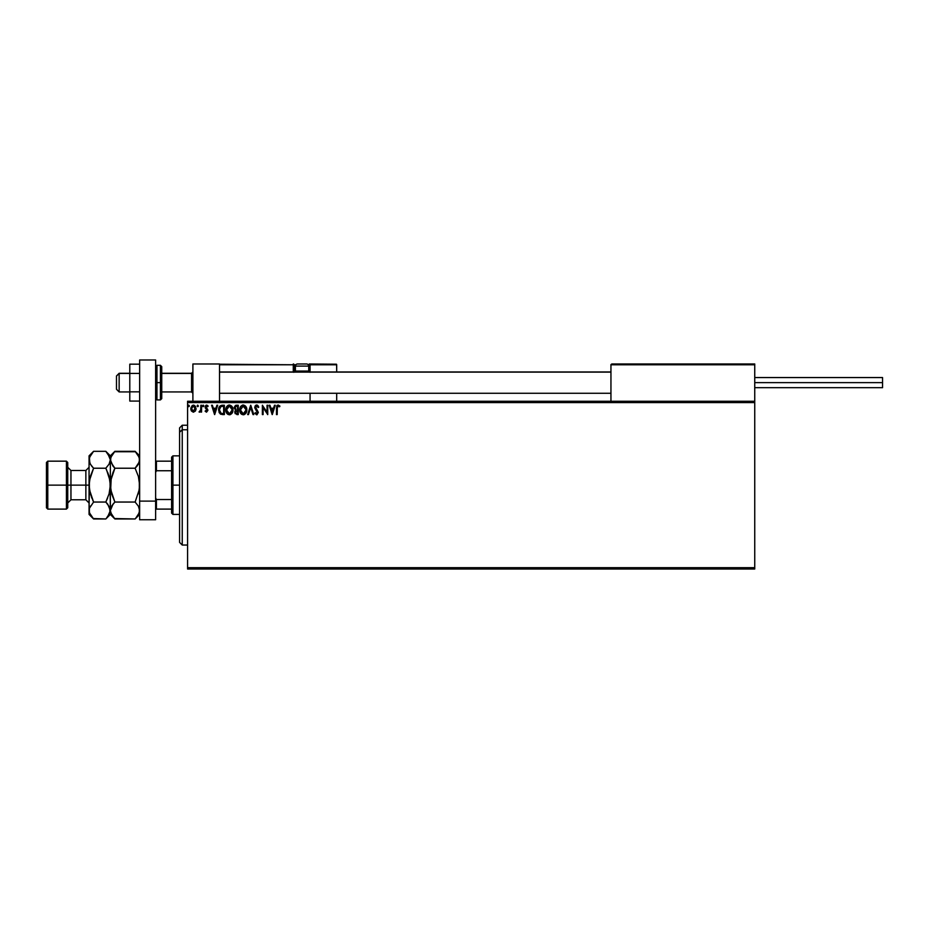 <?xml version="1.0" encoding="UTF-8"?>
<svg xmlns="http://www.w3.org/2000/svg" width="929" height="929" viewBox="0 0 929 929"><rect width="100%" height="100%" fill="white"/><g stroke="black" fill="none" stroke-linecap="round" stroke-linejoin="round"><path stroke-width="1.39" d="M187.577 569.012L754.743 569.012L187.577 569.012L187.577 402.594L754.743 402.594L754.743 567.677L187.577 567.677L187.577 569.012M754.743 401.258L187.577 401.258L187.577 567.677L754.743 567.677L754.743 569.012L754.743 402.594L187.577 402.594L187.577 401.258L754.743 401.258L754.743 402.594L754.743 363.982L754.743 401.258M195.357 411.059L196.054 408.957L195.415 406.333L194.033 405.218L192.268 405.462L190.84 408.04L191.328 410.792L193.429 412.186L195.357 411.059L196.054 408.644L193.429 405.137L190.805 408.644L191.502 411.059L193.429 412.186L195.357 411.059M200.838 405.253L201.558 405.253L200.838 405.253L200.676 410.119L199.05 411.953L200.838 411.059L200.838 412.07L201.558 412.07L201.558 405.253L201.558 412.07L201.558 405.253L200.838 405.253L200.722 409.875L199.05 411.953L200.838 411.059L200.838 412.07L201.558 412.07L200.838 412.07M206.517 412.186L207.875 410.13L205.913 406.681L208.131 406.054L206.877 405.149L205.506 405.799L205.263 407.901L207.167 410.432L206.633 411.326L205.564 410.63L205.135 411.21L206.517 412.186L205.135 411.21L206.517 412.186L207.887 410.397L205.855 407.065L206.726 405.973L207.713 406.693L208.131 406.054L206.656 405.137L205.135 407.099L207.167 410.432L206.482 411.35L205.564 410.63L205.135 411.21L205.564 410.63L206.482 411.35L207.167 410.432L205.135 407.099L206.284 409.108M222.008 405.253L219.43 406.647L218.663 410.444L220.196 413.893L222.96 414.578L224.377 414.578L224.377 405.253L222.205 405.253C219.72 405.59 218.536 407.111 218.64 409.794L220.742 414.241L224.377 414.578L224.377 405.253L224.377 414.578L222.31 414.555M235.896 405.299L238.23 405.253L235.443 405.462L234.201 407.425L235.641 410.281L235.06 413.568L238.23 414.578L238.23 405.253L238.23 414.578L238.23 405.253L236.372 405.253L234.178 407.901L235.641 410.281L234.77 412.267L236.918 414.578L238.23 414.578L236.918 414.578M248.449 414.578L247.671 414.578L250.656 405.253L247.671 414.578L248.449 414.578L250.725 407.506L252.99 414.578L253.768 414.578L250.784 405.253L253.768 414.578L250.784 405.253L247.671 414.578L248.449 414.578L250.725 407.506L252.99 414.578L253.768 414.578L252.99 414.578M267.029 405.253L267.029 412.186L262.373 405.253L262.373 414.578L263.093 414.578L263.093 407.622L267.749 414.578L267.749 405.253L267.029 405.253L267.749 405.253L267.029 405.253L267.029 412.186L262.373 405.253L262.373 414.578L263.093 414.578L263.093 407.622L267.749 414.578L267.749 405.253L267.598 414.578M276.47 408.284L276.47 414.578L277.19 414.578L277.365 406.588L278.305 405.985L279.571 406.809L279.931 406.089L278.05 405.021L276.656 406.217L276.47 414.578L277.19 414.578L277.19 408.377L278.177 405.973L279.571 406.809L279.931 406.089L278.177 405.021L276.47 408.284L276.47 414.578L277.19 414.578M274.496 405.253L275.274 405.253L272.29 414.578L275.274 405.253L274.496 405.253L273.532 408.237L270.92 408.237L269.967 405.253L269.178 405.253L272.174 414.578L275.274 405.253L274.496 405.253L273.532 408.237L270.92 408.237L269.967 405.253L269.178 405.253L272.174 414.578L269.178 405.253L269.967 405.253M256.694 405.021L255.22 405.868L254.732 407.75L257.542 413.091L256.648 413.858L255.405 412.662L254.848 413.231L257.019 414.764L258.285 412.267L255.521 406.995L256.741 405.973L258.204 407.529L258.785 407.053L256.694 405.021L254.72 407.541L257.588 412.673L256.648 413.858L255.405 412.662L254.848 413.231L256.648 414.81L258.308 412.639L255.44 407.552L256.741 405.973L258.204 407.529L258.785 407.053L256.694 405.021L255.858 405.241M246.835 409.875L245.465 406.031L242.411 405.137L240.135 407.459L239.868 411.593L241.691 414.346L244.13 414.682L245.999 413.08L246.835 409.875C246.87 407.216 245.674 405.601 243.247 405.021C240.82 405.625 239.624 407.25 239.67 409.921C239.624 412.604 240.832 414.241 243.293 414.81C245.709 414.183 246.893 412.534 246.835 409.875M232.982 409.875L231.6 406.031L228.557 405.137L226.27 407.459L226.002 411.593L227.837 414.346L230.264 414.682L232.145 413.08L232.982 409.875C233.016 407.216 231.809 405.601 229.382 405.021C226.955 405.625 225.759 407.25 225.805 409.921C225.759 412.604 226.978 414.241 229.44 414.81C231.855 414.183 233.028 412.534 232.982 409.875L232.97 409.457M216.91 405.253L217.688 405.253L214.692 414.578L217.688 405.253L216.91 405.253L215.946 408.237L213.333 408.237L212.369 405.253L211.591 405.253L214.576 414.578L217.688 405.253L216.91 405.253L215.946 408.237L213.333 408.237L212.369 405.253L211.591 405.253L214.576 414.578L211.591 405.253L212.369 405.253M203.823 405.915L203.091 405.149L202.777 406.426L203.788 406.182L203.23 406.693L203.823 405.915L203.23 406.693L202.627 405.915L203.23 406.693L202.627 405.915L203.23 405.137L202.627 405.915L203.23 405.137L203.823 405.915L203.23 406.693L202.627 405.915L203.23 405.137L203.823 405.915L203.23 406.693L202.627 405.915L203.23 406.693L203.823 405.915L203.23 405.137M198.33 405.915L197.726 405.137L198.33 405.915L197.598 405.149L197.169 406.182L198.179 406.426L197.134 405.915L197.726 406.693L197.134 405.915L197.726 405.137L197.134 405.915L197.726 405.137L198.33 405.915L197.726 406.693L197.134 405.915L197.726 405.137L198.33 405.915L197.726 406.693L197.134 405.915L197.726 405.137L198.33 405.915L197.726 406.693L197.134 405.915L197.726 405.137L198.33 405.915L197.726 406.693L197.134 405.915M189.365 405.915L188.633 405.149L188.32 406.426L189.33 406.182L188.773 406.693L189.365 405.915L188.773 406.693L188.169 405.915L188.773 406.693L188.169 405.915L188.773 405.137L188.169 405.915L188.773 405.137L189.365 405.915L188.773 406.693L188.169 405.915L188.773 405.137L189.365 405.915L188.773 406.693L188.169 405.915L188.773 405.137L189.365 405.915L188.773 406.693L188.169 405.915L188.773 405.137L189.365 405.915L188.773 406.693L188.169 405.915L188.773 406.693L189.365 405.915L188.703 405.137M276.679 406.136L277.214 405.346M278.177 405.021L279.931 406.089L279.571 406.809L278.096 405.973M279.571 406.809L278.177 405.973M277.26 407.007L277.19 408.377M272.232 412.325L271.222 409.201L273.231 409.201L272.232 412.325L271.222 409.201L273.231 409.201L272.232 412.325M263.093 414.578L262.373 414.578L262.535 405.253M257.263 405.125L258.041 405.694M258.785 407.053L257.972 407.018M258.088 407.262L256.462 406.008M257.019 406.019L255.44 407.552L255.8 408.667M255.463 407.262L258.297 412.453M255.44 407.552L255.672 408.47M256.218 409.248L258.308 412.639M254.848 413.231L255.51 412.871M256.427 413.823L255.405 412.662L256.857 413.835M256.543 413.846L257.588 412.673L256.276 410.548L257.252 411.605M257.588 412.673L257.159 411.477M254.999 406.24L255.498 405.532M246.417 412.221L245.999 413.08M241.052 413.811L240.541 413.15M239.845 411.501L239.717 410.769M239.717 409.074L239.868 408.249M242.423 405.137L243.038 405.021M246.069 406.856L246.638 408.214M243.096 405.973L246.127 409.875L243.27 413.858L240.39 409.921L243.27 405.973L244.281 406.205L243.27 405.973M244.664 406.461L245.477 407.39M245.442 407.32L246.011 408.76M245.755 411.861L245.186 412.836M241.075 412.488L243.607 413.835L241.575 413.115L240.541 411.257M240.541 408.574L240.75 407.936M244.246 413.614L243.607 413.835M245.593 412.221L244.536 413.44M246.08 410.548L245.964 411.222M235.478 410.2L234.782 411.977M234.967 411.164L235.432 410.467M235.641 410.281L234.178 407.901M236.64 413.614L235.548 412.778M237.522 413.614L236.779 413.614L237.522 413.614L237.522 410.63L237.522 413.614M235.49 412.244L237.15 410.63M237.522 409.677L237.522 406.205L237.522 409.677M235.769 409.457L235.014 407.204L236.012 409.561L234.932 408.319M234.886 407.901L236.152 406.24M235.722 406.356L236.698 406.205M232.97 410.304L232.68 411.872M232.564 412.221L232.134 413.091M227.187 413.811L226.676 413.15M226.281 412.395L226.676 413.138M225.979 411.501L225.852 410.769M227.164 406.054L228.104 405.323M231.855 406.333L232.505 407.425M232.587 407.622L232.773 408.214M226.688 408.574L226.525 409.921L229.405 405.973L232.262 409.875L229.405 413.858L228.139 413.451L227.21 412.488L229.405 413.858L226.525 409.921L227.895 406.53M227.756 406.658L227.059 407.587M232.262 409.875L232.227 409.224L232.262 409.875M231.182 406.809L231.623 407.39M230.38 413.614L229.742 413.835M232.227 410.56L230.671 413.44M231.89 411.861L232.111 411.21M222.96 414.578L220.603 414.16M219.372 412.917L218.977 412.046M219.232 407.007L219.662 406.321M220.603 406.658L223.657 406.205L223.657 413.614L221.125 413.359L219.36 409.794L220.974 406.449L222.89 406.205L220.614 406.647M221.125 413.359L223.657 413.614L223.657 406.205L222.89 406.205M219.36 409.794L219.453 408.679L219.36 409.794M219.964 412.325L219.558 411.361M219.79 407.657L219.453 408.679M214.645 412.325L213.635 409.201L215.644 409.201L214.645 412.325L213.635 409.201L215.644 409.201L214.645 412.325M205.646 410.757L206.482 411.35L207.167 410.432M205.564 410.63L206.482 411.35L205.564 410.63M205.832 405.427L206.482 405.149M206.656 405.137L208.131 406.054L207.713 406.693L206.726 405.973L205.855 407.065L207.887 410.397M207.713 406.693L206.726 405.973L207.713 406.693L206.726 405.973L207.713 406.693L206.726 405.973L205.855 407.065L207.655 409.352L206.029 407.715M200.838 411.059L199.596 412.186L200.838 411.059L199.596 412.186L199.05 411.953L199.932 411.292M199.712 411.35L200.745 409.735M200.792 409.294L200.827 408.4M200.838 408.121L200.838 407.541M191.502 411.059L193.278 412.174M190.84 409.294L190.979 409.956M190.817 408.957L193.278 405.137M196.054 408.342L196.054 408.957M196.019 409.283L195.891 409.898M195.345 408.632L195.229 407.738L193.429 411.35L191.513 408.632L193.429 405.973L195.334 408.865M192.977 411.28L191.943 410.339M191.629 407.738L191.966 406.902M193.882 406.043L194.695 406.612M231.89 407.912L232.099 408.551M227.21 412.488L226.688 411.257M222.67 413.602L221.369 413.44M220.893 413.242L220.115 412.546M194.893 406.902L195.229 407.738M192.895 363.982L219.523 363.982L192.895 363.982L192.895 401.258L192.895 363.982M219.523 401.258L219.523 363.982L219.523 401.258M728.115 363.982L754.743 363.982L728.115 363.982M119.144 373.435L116.485 376.059L116.485 389.274L116.485 375.966L119.144 373.435L119.144 391.945L119.144 373.435L129.793 373.435L119.144 373.435M192.895 372.123L191.571 373.435L191.571 391.945L191.571 373.435L161.751 373.435L191.571 373.435L192.895 372.123M610.945 372.123L219.523 372.123L610.945 372.123M610.945 364.783L610.945 401.258L610.945 364.783L754.743 364.783L753.942 363.982L611.746 363.982L753.942 363.982L754.743 364.783L611.015 364.47M310.065 372.297L310.065 364.783L336.693 364.783L336.693 371.972L336.623 364.47L309.996 364.47M336.693 393.269L336.693 401.258L336.693 393.269M219.767 364.214L293.285 364.783L293.75 372.297M310.065 393.269L310.065 401.258L310.065 393.269M306.071 363.982L306.605 363.982A2.125 2.125 0 0 1 308.73 366.107L295.41 366.107L295.41 371.066L296.316 371.972L295.41 371.066L295.41 366.107A2.125 2.125 0 0 1 297.547 363.982L298.708 363.982M310.065 364.783L308.265 364.783L309.264 364.783L309.264 363.982L336.449 364.214L309.264 363.982A0.801 0.801 0 0 1 310.065 364.783L309.264 364.783L309.264 371.17L308.625 371.17L310.065 371.17L310.065 364.783L309.264 363.982L309.264 371.972L309.264 371.17L310.065 371.972M219.523 364.783L293.285 364.783L293.285 371.17L294.087 371.17A0.801 0.801 0 0 0 294.888 371.972A0.801 0.801 0 0 1 294.087 371.17L294.087 364.783L295.887 364.783L294.087 364.783A0.801 0.801 0 0 0 293.285 363.982A0.801 0.801 0 0 1 294.087 364.783L293.285 364.783L293.285 363.982L294.087 364.783L294.087 371.17L295.527 371.17L293.285 371.17A1.603 1.603 0 0 0 293.494 371.972M308.73 371.066L307.824 371.972L308.73 371.066L308.73 366.107L308.73 371.066L295.41 371.066L308.73 371.066M297.547 363.982L306.605 363.982L297.547 363.982A2.125 2.125 0 0 0 295.41 366.107L308.73 366.107A2.125 2.125 0 0 0 306.605 363.982M754.743 382.62L882.55 382.62L882.55 377.557L882.55 382.62L754.743 382.62M882.55 387.683L882.55 382.62L882.55 387.683L754.743 387.683M139.64 391.841L129.793 391.841L129.793 373.4L139.64 373.4L129.793 373.4L129.793 364.168L139.64 364.168L129.793 364.168L129.793 391.841L139.64 391.841M129.793 401.073L139.64 401.073L129.793 401.073L129.793 391.841L129.793 401.073M139.64 519.752L139.64 359.987L155.619 359.987L155.619 501.114L155.619 359.987L139.64 359.987L139.64 501.114L155.619 501.114L139.64 501.114L139.64 519.752L155.619 519.752L155.619 501.114L155.619 519.752L139.64 519.752M161.751 398.286L161.751 382.62L160.415 382.62L160.415 399.923L160.415 382.62L155.619 382.62L156.955 382.62L156.955 365.318L156.955 382.62L161.751 382.62L161.751 366.641L160.415 365.318L160.415 382.62L160.415 365.318L156.955 365.318L155.619 366.641M156.955 382.62L156.955 399.923L156.955 382.62M155.619 398.599L156.955 399.923L160.415 399.923L161.751 398.599L161.751 366.955M182.247 429.767L182.247 425.227L182.247 429.767L187.577 429.767L182.247 429.767L182.247 545.044L182.247 429.767L179.587 432.229L182.247 429.767M179.587 427.886L179.587 432.229L179.587 427.886L182.247 425.227L187.577 425.227M179.587 542.385L179.587 432.229L179.587 542.385L182.247 545.044L187.577 545.044M171.598 461.167L171.598 485.135L172.933 485.135L172.933 455.849L172.933 485.135L179.587 485.135L172.933 485.135L172.933 514.422L172.933 485.135L171.598 485.135L171.598 457.173L171.598 461.167L155.619 461.167L156.42 461.167L156.42 470.736L171.598 470.736L156.42 470.736L156.42 461.167L171.598 461.167M171.598 499.535L171.598 485.135L171.598 513.098L171.598 499.535L156.42 499.535L155.619 497.921L156.42 499.535L156.42 509.104L171.598 509.104L156.42 509.104L156.42 499.535L171.598 499.535M155.619 472.35L156.42 470.736L155.619 472.35M155.619 509.104L156.42 509.104L155.619 509.104M46.45 507.768L47.785 509.104L47.785 485.135L47.785 509.104L66.424 509.104L67.747 507.768L67.747 485.135L66.424 485.135L66.424 509.104L66.424 485.135L47.785 485.135L47.785 461.167L47.785 485.135L46.45 485.135L46.45 507.768L46.45 462.503L46.45 485.135L66.424 485.135L66.424 461.167L66.424 485.135L67.747 485.135L67.747 462.503L67.747 485.135L70.952 485.135L70.952 499.779L67.747 502.972M89.056 510.381L89.056 514.422L89.381 508.314L93.585 502.043L90.322 493.833L89.056 485.135L85.863 485.135L85.863 470.492L70.952 470.492L70.952 485.135L85.863 485.135L85.863 499.779L85.863 485.135L89.056 485.135L89.056 455.849L89.056 510.497L89.381 480.723L93.585 468.228L90.334 464.14L89.056 459.774L90.31 455.431L93.179 451.726M139.64 459.774L138.386 464.117L135.111 468.228L114.882 468.228L110.69 461.992L110.679 457.579L114.882 451.32L135.111 451.32L138.375 455.396L139.64 459.774L139.315 457.544L139.315 461.957L135.111 468.228L138.897 463.106M135.518 451.726L114.476 451.726M114.488 518.545L135.111 518.963L114.882 518.963L111.631 514.875L110.354 510.497L111.619 506.166L114.882 502.043L135.111 502.043L114.882 502.043L113.059 504.064L114.882 502.043L111.619 493.856L110.354 485.135L110.354 455.849L110.354 459.774L111.619 455.431L114.882 451.32L113.059 453.329M113.059 472.257L110.679 480.734L114.882 468.228L135.111 468.228L138.375 476.414L139.64 485.135L139.315 480.734L139.315 489.537L135.111 502.043L138.375 506.131L139.64 510.497L139.315 508.302L139.315 512.692L135.541 518.521M138.375 493.845L139.315 489.548L135.111 502.043L138.375 506.131L139.64 510.497L138.386 514.84L135.111 518.963L136.935 516.942M107.706 453.398L110.354 459.774L110.354 510.497L113.059 504.064L111.108 507.176M110.354 510.381L110.679 512.692M112.955 466.068L110.354 459.774L109.099 464.117L105.825 468.228L109.088 476.438L110.354 485.135L111.619 476.426M111.631 506.131L114.882 502.043L110.679 489.537L111.225 477.959M93.179 518.545L105.825 518.963L110.354 514.422L114.882 518.963L110.69 512.727M111.178 513.992L111.654 514.91M113.071 472.246L114.604 468.808M114.882 468.228L113.059 466.207M138.514 476.925L139.64 485.135L138.781 492.312M135.111 502.043L135.402 501.463M138.375 476.414L135.111 468.228L136.946 466.207M136.935 466.207L138.375 464.14M139.64 455.849L135.111 451.32L139.315 457.544M138.827 456.278L138.351 455.361M106.231 451.726L107.601 453.271M109.541 456.278L109.053 455.361M110.354 510.625L110.028 480.723L106.452 469.517M109.61 463.106L109.076 464.14M107.648 472.257L109.088 476.438L105.825 468.228L93.585 468.228L105.825 468.228L109.099 464.117L110.354 459.774M109.552 507.037L110.028 512.692L106.254 518.521M107.764 504.203L110.354 510.497L107.648 516.942M107.648 504.064L105.825 502.043L93.585 502.043L105.825 502.043L109.088 493.845L110.354 485.135L109.088 493.845L105.825 502.043L107.648 498.014L105.825 502.043L109.622 507.199M89.858 463.234L89.381 457.567L93.585 451.32L91.762 453.329M91.646 466.068L93.585 468.228L90.322 476.438L89.056 485.135L89.381 480.723L89.381 489.548L92.958 500.754M89.381 461.957L89.056 459.774L89.381 461.957M89.799 507.176L90.334 506.131M91.762 498.014L89.381 489.548L93.585 502.043L89.381 508.314L89.381 512.692M89.881 513.992L89.056 510.497M105.825 518.963L93.585 518.963L89.393 512.727M114.882 451.32L110.354 455.849L105.825 451.32L93.585 451.32L105.825 451.32L110.017 457.544M89.788 463.072L91.762 466.207M89.056 514.422L93.585 518.963L90.334 514.875M89.056 467.299L85.863 470.492L85.863 485.135L70.952 485.135L70.952 499.779L85.863 499.779L89.056 502.972M67.747 467.299L70.952 470.492L70.952 485.135L67.747 485.135L67.747 507.768M129.793 391.945L119.144 391.945L116.485 389.274M192.895 393.269L191.571 391.945L161.751 391.945M219.523 393.269L610.945 393.269M219.523 371.972L610.945 371.972M192.895 371.972L191.571 373.295L161.751 373.295M129.793 373.295L119.144 373.295L116.485 375.966M754.743 377.557L882.55 377.557M171.598 457.173L172.933 455.849L179.587 455.849M179.587 514.422L172.933 514.422L171.598 513.098M46.45 462.503L47.785 461.167L66.424 461.167L67.747 462.503M135.111 518.963L139.64 514.422M89.056 455.849L93.585 451.32"/></g></svg>
